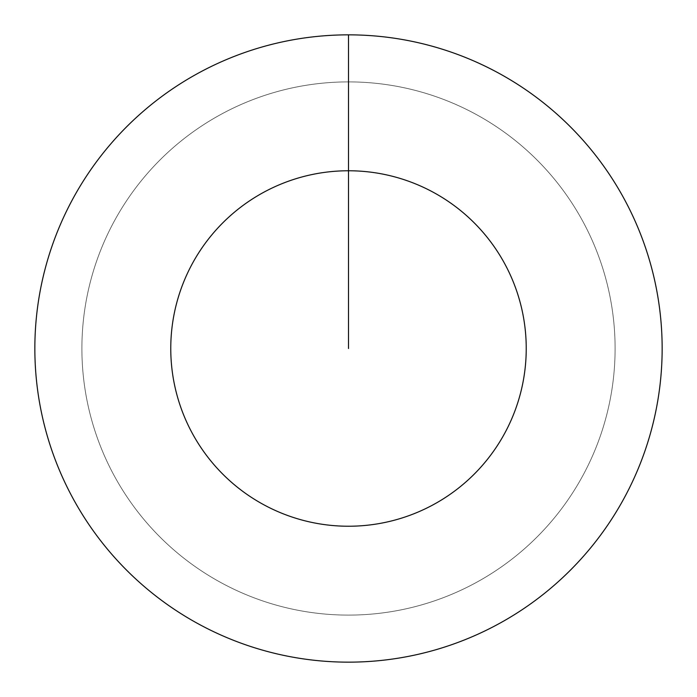 <?xml version="1.0" encoding="UTF-8"?>
<svg xmlns="http://www.w3.org/2000/svg" width="697" height="697" viewBox="0 0 697 697"><rect width="100%" height="100%" fill="white"/><g stroke="black" fill="none" stroke-linecap="round" stroke-linejoin="round"><path stroke-width="0.52" stroke-dasharray="3.48 2.61" d="M348.5 81.897A266.602 266.602 0 0 1 615.102 348.5A266.602 266.602 0 0 1 348.5 615.102A266.602 266.602 0 0 1 81.897 348.5A266.602 266.602 0 0 1 348.5 81.897A266.602 266.602 0 0 1 615.102 348.5A266.602 266.602 0 0 1 348.5 615.102A266.602 266.602 0 0 1 81.897 348.5A266.602 266.602 0 0 1 348.5 81.897A266.602 266.602 0 0 1 615.102 348.5A266.602 266.602 0 0 1 348.5 615.102A266.602 266.602 0 0 1 81.897 348.5A266.602 266.602 0 0 1 348.5 81.897A266.602 266.602 0 0 1 615.102 348.5A266.602 266.602 0 0 1 348.5 615.102A266.602 266.602 0 0 1 81.897 348.5A266.602 266.602 0 0 1 348.5 81.897L348.5 34.85A313.65 313.65 0 0 1 662.15 348.5A313.65 313.65 0 0 1 348.5 662.15A313.65 313.65 0 0 1 34.85 348.5A313.65 313.65 0 0 1 348.5 34.85L348.5 81.897"/><path stroke-width="1.05" d="M348.5 34.85A313.65 313.65 0 0 1 662.15 348.5A313.65 313.65 0 0 1 348.5 662.15A313.65 313.65 0 0 1 34.85 348.5A313.65 313.65 0 0 1 348.5 34.85L348.5 170.765A177.735 177.735 0 0 1 526.235 348.5A177.735 177.735 0 0 1 348.5 526.235A177.735 177.735 0 0 1 170.765 348.5A177.735 177.735 0 0 1 348.5 170.765L348.5 348.5"/></g></svg>
